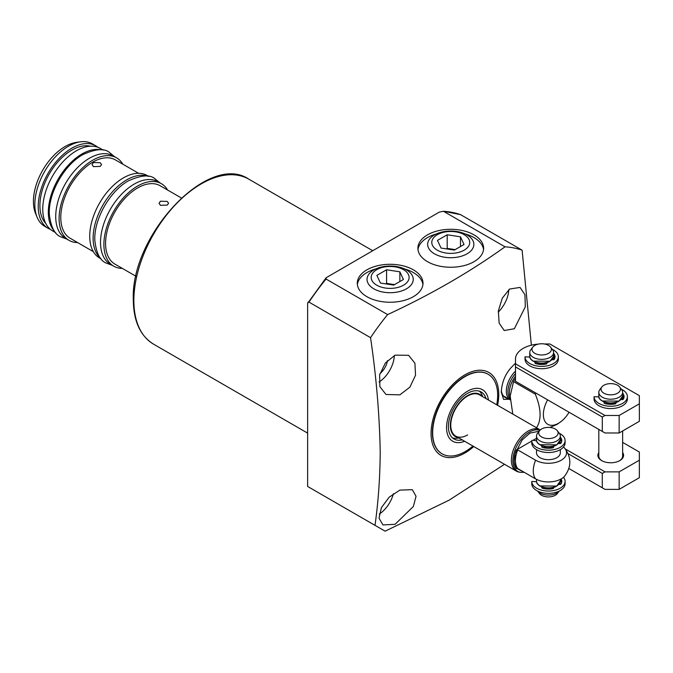 <?xml version="1.0" encoding="UTF-8"?>
<svg xmlns="http://www.w3.org/2000/svg" width="673" height="673" viewBox="0 0 673 673"><rect width="100%" height="100%" fill="white"/><g stroke="black" fill="none" stroke-linecap="round" stroke-linejoin="round"><path stroke-width="1.01" d="M387.471 360.568A13.098 7.563 -60 0 1 379.976 373.549M509.587 289.037L520.052 287.43L524.94 294.749L525.327 306.779L514.349 328.727L504.228 330.536L499.122 323.099L498.365 310.926L502.268 298.206L509.587 289.037M395.085 355.142L408.612 355.302L414.913 363.243L415.535 375.223L409.882 387.185L399.846 394.841L385.991 394.487L379.892 386.655L379.639 374.861L385.368 362.983L395.085 355.142M473.758 446.536A47.867 27.635 -60 0 1 431.057 433.471A47.867 27.635 -60 0 1 464.9 374.844A47.867 27.635 -60 0 1 498.752 394.386A47.867 27.635 -60 0 1 497.574 405.289M509.335 399.24L503.589 399.383L501.276 392.14C501.822 382.727 504.986 374.684 510.765 368.022L515.484 363.159M505.019 246.823L443.448 211.272L439.267 212.13L326.111 277.764L326.06 279.043L387.631 314.594C431.014 294.463 470.141 271.867 505.019 246.823A171.455 98.99 -60 0 1 522.105 250.171L531.367 345.19M387.631 314.594A171.455 98.99 120 0 0 370.554 337.669L308.983 302.118A171.455 98.99 -60 0 1 326.06 279.043M504.531 464.303L449.16 500.148L385.116 531.182L375.012 525.352C378.276 502.1 380.009 477.822 380.22 452.525C379.572 415.46 376.358 377.166 370.554 337.669M427.523 261.688A32.859 18.97 180 0 1 417.899 248.27A32.859 18.97 180 0 1 438.182 230.738A32.859 18.97 180 0 1 473.994 234.852A32.859 18.97 180 0 1 483.618 248.27A32.859 18.97 180 0 1 463.335 265.801A32.859 18.97 180 0 1 427.523 261.688M483.534 249.633A32.859 18.97 0 0 0 473.994 237.577A32.859 18.97 0 0 0 465.051 233.91M436.466 233.91A32.859 18.97 0 0 0 417.983 249.633M366.903 296.684A32.859 18.97 180 0 1 357.279 283.266A32.859 18.97 180 0 1 377.561 265.734A32.859 18.97 180 0 1 413.382 269.848A32.859 18.97 180 0 1 423.006 283.266A32.859 18.97 180 0 1 402.715 300.797A32.859 18.97 180 0 1 366.903 296.684M422.922 284.629A32.859 18.97 0 0 0 413.382 272.573A32.859 18.97 0 0 0 404.439 268.906M375.845 268.906A32.859 18.97 0 0 0 357.363 284.629M507.703 398.416A19.525 11.273 -60 0 1 505.322 397.592A19.525 11.273 -60 0 1 501.351 390.247M379.017 382.028A22.621 13.065 120 0 0 394.336 355.495M498.23 312.146A22.621 13.065 120 0 0 508.83 289.642M399.846 490.112L412.347 489.675L416.032 496.295L413.373 506.491L395.085 524.301L382.929 524.932L379.025 518.185L381.364 507.728L389.129 497.221L399.846 490.112M379.236 514.105A22.621 13.065 120 0 0 393.419 493.679M472.909 446.048A45.957 26.533 -60 0 1 465.161 451.6A45.957 26.533 -60 0 1 442.186 453.88L441.925 453.728A45.957 26.533 -60 0 1 432.403 432.689A45.957 26.533 -60 0 1 452.466 386.437A45.957 26.533 -60 0 1 487.883 374.121L488.144 374.272A45.957 26.533 -60 0 1 496.724 404.801M503.412 395.943L510.235 399.88A19.054 10.995 -60 0 1 515.484 371.151M510.184 398.912A18.575 10.726 -60 0 1 515.484 373.608M512.792 414.08L510.168 396.094L513.549 381.608A32.144 18.558 120 0 1 515.123 378.891L515.484 379.101M569.072 412.238A21.435 12.375 -60 0 1 561.736 421.012A21.435 12.375 -60 0 1 558.523 423.258A21.435 12.375 -60 0 1 544.566 420.642A21.435 12.375 -60 0 1 547.645 399.863M535.91 393.091A32.144 18.558 120 0 0 535.313 394.168L513.549 381.608M535.313 429.433C541.664 421.441 541.664 409.68 535.313 394.168M561.736 421.012L557.109 424.385L549.934 427.448M460.525 214.62A171.455 98.99 -60 0 0 443.448 211.272L460.525 214.62L522.105 250.171M326.111 277.764L307.628 303.338L307.628 486.453L375.012 525.352M307.881 302.32L308.983 302.118M442.186 453.88A45.957 26.533 -60 0 1 435.137 417.05A45.957 26.533 -60 0 1 465.161 376.552A45.957 26.533 -60 0 1 488.144 374.272M467.6 434.926A23.816 13.746 -60 0 1 455.688 436.104A23.816 13.746 -60 0 1 452.037 417.024A23.816 13.746 -60 0 1 467.6 396.035A23.816 13.746 -60 0 1 479.504 394.858L540.125 429.854A23.816 13.746 -60 0 1 540.268 429.938M464.622 441.261A29.763 17.187 -60 0 1 446.603 425.883A29.763 17.187 -60 0 1 467.6 391.181A29.763 17.187 -60 0 1 488.438 400.014M482.154 396.389A24.396 14.083 120 0 0 467.6 395.564A24.396 14.083 120 0 0 451.036 419.481A24.396 14.083 120 0 0 458.347 437.635M452.441 437.837A27.147 15.672 120 0 0 457.379 438.199L458.944 437.988M482.76 396.742L482.162 395.278A27.147 15.672 120 0 0 479.386 391.181M462.208 439.864A27.147 15.672 -60 0 1 454.023 438.989A27.147 15.672 -60 0 1 449.867 417.235A27.147 15.672 -60 0 1 467.6 393.318A27.147 15.672 -60 0 1 481.17 391.972A27.147 15.672 -60 0 1 486.024 398.618M539.847 430.35A23.362 13.494 -60 0 0 529.399 432.083A23.362 13.494 -60 0 0 513.608 454.696A23.362 13.494 -60 0 0 520.145 472.311L518.782 472.034A23.816 13.746 -60 0 1 516.309 471.1A23.816 13.746 -60 0 1 512.658 452.02A23.816 13.746 -60 0 1 528.212 431.04A23.816 13.746 -60 0 1 540.125 429.854M560.331 449.631L560.331 452.811A11.904 6.873 180 0 1 552.979 459.163A11.904 6.873 180 0 1 540.007 457.674A11.904 6.873 180 0 1 536.516 452.811L536.516 449.631M516.292 449.976L517.756 449.909L535.607 460.214A18.129 10.465 0 0 0 559.011 461.308A18.129 10.465 0 0 0 564.647 448.151C571.545 457.472 571.545 466.81 564.647 476.148A18.129 10.465 180 0 1 535.607 478.882L517.756 468.576L516.292 468.644C513.356 464.118 513.356 457.892 516.292 449.976L531.754 441.051M533.016 440.319L536.516 438.3M564.647 448.151A18.129 10.465 0 0 0 563.503 446.998M556.504 444.845L540.175 444.744M556.84 493.057A11.904 6.873 0 0 0 559.271 491.038L557.286 493.595A9.708 5.603 -0 0 1 541.555 495.278A9.708 5.603 -0 0 1 539.561 493.595L537.576 491.038A11.904 6.873 0 0 0 540.007 493.057A11.904 6.873 0 0 0 556.84 493.057M557.286 430.695L559.288 433.286A11.904 6.873 180 0 1 560.331 436.096A11.904 6.873 180 0 1 556.84 440.95A11.904 6.873 180 0 1 540.007 440.95A11.904 6.873 180 0 1 536.516 436.096A11.904 6.873 180 0 1 537.55 433.286L539.561 430.695A9.708 5.603 180 0 1 555.284 429.021A9.708 5.603 180 0 1 557.286 430.695A9.708 5.603 180 0 1 553.929 437.593A9.708 5.603 180 0 1 541.555 436.945A9.708 5.603 180 0 1 539.561 430.695M551.894 447.192L544.331 447.007M552.154 488.346L543.91 488.085M559.843 484.417L559.743 483.214M618.807 401.091L602.478 400.999M619.589 386.941L621.591 389.541A11.904 6.873 180 0 1 622.634 392.342A11.904 6.873 180 0 1 619.143 397.205A11.904 6.873 180 0 1 606.171 398.694A11.904 6.873 180 0 1 598.819 392.342A11.904 6.873 180 0 1 599.853 389.541L601.864 386.941A9.708 5.603 180 0 1 603.858 385.267A9.708 5.603 180 0 1 619.589 386.941A9.708 5.603 180 0 1 617.587 393.192A9.708 5.603 180 0 1 605.22 393.848A9.708 5.603 180 0 1 601.864 386.941M614.323 403.413L606.423 403.186M549.765 361.233L533.437 361.14M550.548 347.083L552.558 349.682A11.904 6.873 180 0 1 553.593 352.484A11.904 6.873 180 0 1 550.11 357.346A11.904 6.873 180 0 1 537.13 358.835A11.904 6.873 180 0 1 529.777 352.484A11.904 6.873 180 0 1 530.82 349.682L532.823 347.083A9.708 5.603 180 0 1 534.825 345.409A9.708 5.603 180 0 1 550.548 347.083A9.708 5.603 180 0 1 548.554 353.333A9.708 5.603 180 0 1 536.179 353.99A9.708 5.603 180 0 1 532.823 347.083M545.29 363.555L537.382 363.327M598.819 452.534A12.863 7.428 0 0 0 601.628 460.593L601.628 460.593A12.863 7.428 0 0 0 619.816 460.593A12.863 7.428 0 0 0 622.634 452.534M598.819 429.408L598.819 456.117A11.904 6.873 0 0 0 601.982 460.786M622.634 442.38L639.35 452.037L639.35 460.206L619.143 471.866L605.002 471.866L565.312 448.958M605.002 471.866L602.301 473.422L568.113 453.678M619.143 471.866L619.143 489.364L605.002 489.364L602.301 487.807L602.301 473.422M639.35 460.206L639.35 477.704L619.143 489.364M619.471 460.786A11.904 6.873 0 0 0 622.634 456.117L622.634 430.964M602.301 487.807L568.887 468.517M598.819 396.145A12.863 7.428 0 0 0 598.39 396.851M529.786 356.286A12.863 7.428 0 0 0 529.357 356.993M605.002 415.485L515.484 363.799L515.484 366.911L602.301 417.033L605.002 415.485L619.143 415.485L619.143 432.983L605.002 432.983L602.301 431.427L602.301 417.033M544.247 343.97L549.833 343.97L639.35 395.648L639.35 403.817L619.143 415.485M515.484 363.799L515.484 359.096A26.205 15.126 180 0 1 538.501 344.08M623.577 398.677A12.863 7.428 0 0 0 622.626 396.145M554.535 358.818A12.863 7.428 0 0 0 553.593 356.286M639.35 403.817L639.35 421.315L619.143 432.983M602.301 431.427L515.484 381.297L515.484 366.911M621.33 389.196A16.665 9.624 180 0 1 627.396 396.624A16.665 9.624 180 0 1 610.781 406.248A16.665 9.624 180 0 1 594.057 396.683L598.911 396.935M594.057 399.022L594.057 396.683L594.057 399.022A16.665 9.624 0 0 0 610.781 408.578A16.665 9.624 0 0 0 627.396 398.954L627.396 396.624M621.187 399.434L621.726 399.585A1.144 0.656 0 0 0 623.282 399.207A13.334 7.697 0 0 0 624.056 396.624A13.334 7.697 0 0 0 622.752 393.293A1.716 0.993 0 0 0 622.634 393.175M604.388 402.042A1.716 0.993 0 0 0 603.984 402.673A1.716 0.993 0 0 0 604.96 403.564A13.334 7.697 0 0 0 615.206 403.876A1.144 0.656 0 0 0 615.963 403.253A1.144 0.656 0 0 0 615.854 402.976L615.492 402.53M623.905 397.785A13.334 7.697 0 0 0 622.752 395.623A1.716 0.993 0 0 0 622.634 395.505M613.885 402.866L614.769 403.96M605.523 403.707L607.021 402.765M552.289 349.337A16.665 9.624 180 0 1 558.354 356.766A16.665 9.624 180 0 1 541.74 366.39A16.665 9.624 180 0 1 525.016 356.825L529.878 357.077M525.016 359.163L525.016 356.825L525.016 359.163A16.665 9.624 0 0 0 541.74 368.72A16.665 9.624 0 0 0 558.354 359.096L558.354 356.766M552.146 359.575L552.684 359.727A1.144 0.656 0 0 0 554.249 359.348A13.334 7.697 0 0 0 555.023 356.766A13.334 7.697 0 0 0 553.711 353.434A1.716 0.993 0 0 0 553.593 353.317M535.346 362.183A1.716 0.993 0 0 0 534.951 362.814A1.716 0.993 0 0 0 535.927 363.706A13.334 7.697 0 0 0 546.165 364.017A1.144 0.656 0 0 0 546.922 363.395A1.144 0.656 0 0 0 546.821 363.117L546.459 362.671M554.872 357.927A13.334 7.697 0 0 0 553.711 355.765A1.716 0.993 0 0 0 553.593 355.647M544.844 363.008L545.727 364.101M536.482 363.849L537.988 362.907M559.271 433.252A16.665 9.624 180 0 1 565.093 440.563A16.665 9.624 180 0 1 548.478 450.187A16.665 9.624 180 0 1 531.754 440.63L532.595 440.251L536.659 440.882M531.754 442.96L531.754 440.63L531.754 442.96A16.665 9.624 -0 0 0 548.478 452.517A16.665 9.624 -0 0 0 565.093 442.893L565.093 440.563M558.741 443.339L559.423 443.524A1.144 0.656 -0 0 0 560.979 443.145A13.334 7.697 -0 0 0 561.762 440.563A13.334 7.697 -0 0 0 560.449 437.24A1.716 0.993 -0 0 0 560.331 437.114M542.287 445.863L542.186 445.913A1.716 0.993 -0 0 0 541.681 446.611A1.716 0.993 -0 0 0 542.657 447.503A13.334 7.697 -0 0 0 552.903 447.814A1.144 0.656 -0 0 0 553.66 447.192A1.144 0.656 -0 0 0 553.551 446.914L553.063 446.308M561.602 441.732A13.334 7.697 -0 0 0 560.449 439.57A1.716 0.993 -0 0 0 560.331 439.452M551.439 446.636L552.466 447.898M543.22 447.654L544.726 446.519M563.503 477.292A16.665 9.624 180 0 1 565.093 481.397A16.665 9.624 180 0 1 548.478 491.021A16.665 9.624 180 0 1 531.754 481.464L536.574 481.7M531.754 483.794L531.754 481.456L531.754 483.794A16.665 9.624 0 0 0 548.478 493.351A16.665 9.624 0 0 0 565.093 483.727L565.093 481.397M543.22 488.48L544.566 487.706M551.717 487.807L552.466 488.733M560.331 480.278A1.716 0.993 180 0 1 560.449 480.404A13.334 7.697 180 0 1 561.602 482.558M553.551 488.304L553.551 487.748A1.144 0.656 180 0 1 553.66 488.026A1.144 0.656 180 0 1 552.903 488.648A13.334 7.697 180 0 1 542.657 488.337A1.716 0.993 180 0 1 541.681 487.445A1.716 0.993 180 0 1 541.916 486.941M559.027 484.249L559.423 484.358A1.144 0.656 180 0 0 560.979 483.98A13.334 7.697 180 0 0 561.762 481.397A13.334 7.697 180 0 0 561.08 478.974M406.475 269.949A23.092 13.334 180 0 1 413.23 279.674A23.092 13.334 180 0 1 398.744 291.754A23.092 13.334 180 0 1 373.809 288.81A23.092 13.334 180 0 1 367.054 279.674A23.092 13.334 180 0 1 381.069 267.114A23.092 13.334 180 0 1 406.475 269.949M403.556 269.688A18.97 10.953 180 0 1 403.556 285.175A18.97 10.953 180 0 1 376.729 285.175A18.97 10.953 180 0 1 376.729 269.688A18.97 10.953 180 0 1 403.556 269.688M393.697 285.1L403.421 279.488L399.863 271.825L386.58 269.764L376.863 275.375L380.422 283.047L393.697 285.1M399.863 281.541L399.863 271.825M386.58 269.764L386.58 283.375L385.73 283.871M394.546 284.612L386.58 283.375M467.087 234.953A23.092 13.334 180 0 1 473.851 244.678A23.092 13.334 180 0 1 459.365 256.758A23.092 13.334 180 0 1 434.43 253.805A23.092 13.334 180 0 1 427.666 244.678A23.092 13.334 180 0 1 441.681 232.118A23.092 13.334 180 0 1 467.087 234.953M464.177 234.692A18.97 10.953 180 0 1 464.177 250.179A18.97 10.953 180 0 1 437.341 250.179A18.97 10.953 180 0 1 437.341 234.692A18.97 10.953 180 0 1 464.177 234.692M454.317 250.104L464.042 244.492L460.483 236.82L447.2 234.768L437.475 240.379L441.034 248.051L454.317 250.104M460.483 246.545L460.483 236.82M447.2 234.768L447.2 248.379L446.35 248.867M455.167 249.607L447.2 248.379M167.198 205.105L160.46 205.307L159.072 203.263L160.46 201.219L167.198 201.42L168.595 203.263L167.198 205.105M181.281 197.929L160.182 185.756A45.242 26.121 120 0 0 137.561 187.994A45.242 26.121 120 0 0 108.008 227.869A45.242 26.121 120 0 0 114.94 264.119L136.039 276.3M122.377 268.418A47.623 27.5 -60 0 1 113.754 266.188A47.623 27.5 -60 0 1 106.452 228.021A47.623 27.5 -60 0 1 137.561 186.051A47.623 27.5 -60 0 1 161.377 183.695A47.623 27.5 -60 0 1 167.619 190.047M161.377 183.695L158.012 181.752A47.623 27.5 120 0 0 134.196 184.108A47.623 27.5 120 0 0 103.078 226.078A47.623 27.5 120 0 0 110.38 264.237L113.754 266.188M100.647 258.323A47.623 27.5 -60 0 1 96.382 219.558A47.623 27.5 -60 0 1 126.785 179.826A47.623 27.5 -60 0 1 148.018 176.276M148.741 176.402L147.236 175.527A47.623 27.5 120 0 0 123.42 177.882A47.623 27.5 120 0 0 92.302 219.852A47.623 27.5 120 0 0 99.604 258.02L101.118 258.895M100.184 166.416L93.446 166.618L92.05 164.574L93.446 162.521L100.184 162.731L101.581 164.574L100.184 166.416M138.604 173.298L115.394 159.896A45.242 26.121 120 0 0 92.773 162.134A45.242 26.121 120 0 0 63.212 202.009A45.242 26.121 120 0 0 70.152 238.259L93.362 251.66M77.588 242.558A47.623 27.5 -60 0 1 68.957 240.328A47.623 27.5 -60 0 1 61.664 202.161A47.623 27.5 -60 0 1 92.773 160.191A47.623 27.5 -60 0 1 116.589 157.835A47.623 27.5 -60 0 1 122.831 164.187M116.589 157.835L113.215 155.892A47.623 27.5 120 0 0 89.408 158.248A47.623 27.5 120 0 0 58.29 200.218A47.623 27.5 120 0 0 65.592 238.377L68.957 240.328M54.412 231.091A47.623 27.5 -60 0 1 52.124 192.15A47.623 27.5 -60 0 1 81.997 153.974A47.623 27.5 -60 0 1 101.32 149.852M103.247 150.129L100.252 148.405A47.623 27.5 120 0 0 76.436 150.76A47.623 27.5 120 0 0 45.327 192.73A47.623 27.5 120 0 0 52.629 230.898L55.623 232.622M90.384 146.201A45.242 26.121 120 0 0 71.893 150.079A45.242 26.121 120 0 0 43.476 186.463A45.242 26.121 120 0 0 45.789 223.453M50.458 229.392A47.623 27.5 -60 0 1 48.077 228.273A47.623 27.5 -60 0 1 40.784 190.106A47.623 27.5 -60 0 1 71.893 148.136A47.623 27.5 -60 0 1 95.709 145.78A47.623 27.5 -60 0 1 97.871 147.278M95.709 145.78L92.336 143.837A47.623 27.5 120 0 0 80.541 141.818A47.623 27.5 120 0 0 68.528 146.192A47.623 27.5 120 0 0 37.065 217.118A47.623 27.5 120 0 0 44.712 226.33L48.077 228.273M80.541 141.818L76.478 142.365A44.881 25.911 120 0 0 65.155 146.495A44.881 25.911 120 0 0 35.518 213.324L37.065 217.118M133.86 300.57A95.255 54.993 120 0 0 153.587 344.181C140.27 335.92 133.506 321.13 133.304 299.796C130.419 235.214 208.807 151.652 248.842 179.195A95.255 54.993 120 0 0 175.434 204.71A95.255 54.993 120 0 0 133.86 300.57M510.151 397.221A18.575 10.726 -60 0 1 509.385 392.552A18.575 10.726 -60 0 1 515.484 376.215M523.535 471.916L515.762 467.945L514.954 453.922L522.155 439.932L529.903 433.126L539.149 431.225M517.756 449.909A21.435 12.375 120 0 0 517.756 468.576M535.607 460.214A21.435 12.375 120 0 0 535.607 478.882M540.175 485.965L556.504 486.057M560.331 481.01L556.739 486.083C549.917 490.508 535.851 486.991 536.516 481.01A11.904 6.873 0 0 0 543.868 487.353A11.904 6.873 0 0 0 556.84 485.864A11.904 6.873 0 0 0 560.331 481.01L560.331 479.369M556.84 444.643A11.904 6.873 180 0 1 543.868 446.14A11.904 6.873 180 0 1 536.516 439.789C535.851 445.77 549.917 449.286 556.739 444.861L560.331 439.789A11.904 6.873 180 0 1 556.84 444.643M559.953 441.572A11.904 6.873 180 0 1 560.331 443.288A11.904 6.873 180 0 1 560.323 443.541L559.961 441.538M559.961 482.76L560.323 484.375A11.904 6.873 0 0 0 559.953 482.785M559.734 441.934L559.793 443.583M619.143 400.898A11.904 6.873 180 0 1 606.171 402.387A11.904 6.873 180 0 1 598.819 396.035C598.154 402.025 612.22 405.541 619.042 401.116L622.634 396.035A11.904 6.873 180 0 1 619.143 400.898M622.256 397.819A11.904 6.873 180 0 1 622.634 399.535A11.904 6.873 180 0 1 622.634 399.602L622.264 397.785M622.045 398.248L622.121 399.644M550.11 361.039A11.904 6.873 180 0 1 537.13 362.528A11.904 6.873 180 0 1 529.777 356.177C529.121 362.167 543.178 365.683 550.009 361.258L553.593 356.177A11.904 6.873 180 0 1 550.11 361.039M553.214 357.96A11.904 6.873 180 0 1 553.593 359.676A11.904 6.873 180 0 1 553.593 359.744L553.231 357.927M553.013 358.389L553.088 359.786M622.752 393.293L622.752 395.623M615.854 403.531L615.854 402.976M604.489 402.075L604.489 403.371M553.711 353.434L553.711 355.765M546.821 363.672L546.821 363.117M535.456 362.217L535.456 363.513M560.449 437.24L560.449 439.57M553.551 447.469L553.551 446.914M542.186 445.913L542.186 447.309M542.186 487.042L542.186 488.144M560.449 480.404L560.449 479.311M248.842 179.195L372.573 250.634M153.587 344.181L307.628 433.118M520.145 472.311L524.225 472.311M455.688 436.104L516.309 471.1M560.331 436.096L560.331 439.789M536.516 479.369L536.516 481.01M536.516 436.096L536.516 439.789M622.634 392.342L622.634 396.035M598.819 392.342L598.819 396.035M553.593 352.484L553.593 356.177M529.777 352.484L529.777 356.177M159.863 182.82L154.849 178.665C149.827 174.4 141.002 175.14 128.375 180.86C109.808 191.14 93.892 219.205 94.809 240.168C96.214 252.93 99.991 260.552 106.132 263.05L112.24 265.313M114.368 156.548L109.354 152.392C104.332 148.136 95.499 148.868 82.872 154.597C64.305 164.877 48.397 192.941 49.314 213.905C50.719 226.658 54.488 234.288 60.629 236.778L66.736 239.041"/></g></svg>
